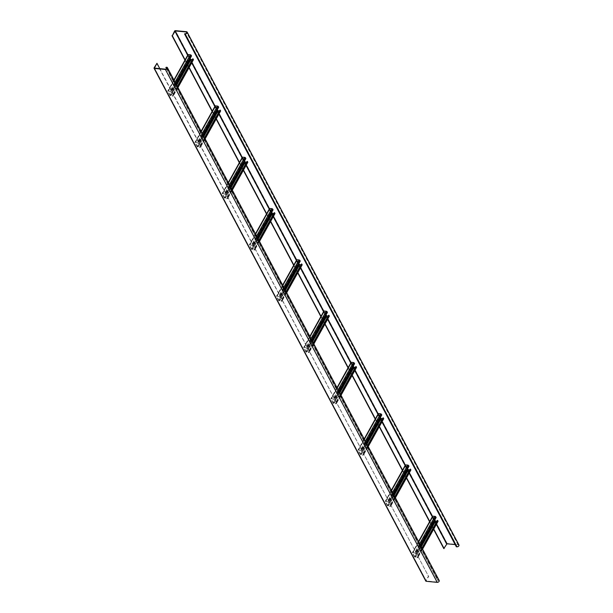 <?xml version="1.0" encoding="UTF-8"?>
<svg xmlns="http://www.w3.org/2000/svg" width="613" height="613" viewBox="0 0 613 613"><rect width="100%" height="100%" fill="white"/><g stroke="black" fill="none" stroke-linecap="round" stroke-linejoin="round"><path stroke-width="0.46" stroke-dasharray="3.06 2.3" d="M193.417 59.767A0.766 0.406 29.1 0 1 193.018 59.905L191.087 59.729A0.766 0.406 29.1 0 1 190.168 59.154L187.999 55.047L167.809 91.322A0.766 0.406 29.1 0 1 168.184 90.87L170.115 91.046A0.766 0.406 29.1 0 1 171.027 91.621L171.027 92.195L170.245 91.306L168.131 91.352L170.307 95.452L172.697 95.919L172.567 95.099L173.203 95.728A0.766 0.406 29.1 0 1 172.828 96.18L170.897 95.996A0.766 0.406 29.1 0 1 169.985 95.421L167.809 91.322M192.75 58.825L193.08 59.584L192.321 59.599M190.122 58.488L188.306 54.925L190.436 55.04L191.21 55.921L171.027 92.195M177.372 86.464L172.567 95.099M177.532 86.778L172.889 95.13M175.992 83.866L171.349 92.218M220.596 111.053A0.766 0.406 29.1 0 1 220.197 111.198L218.266 111.014A0.766 0.406 29.1 0 1 217.354 110.44L215.178 106.333L194.988 142.607A0.766 0.406 29.1 0 1 195.363 142.155L197.294 142.339A0.766 0.406 29.1 0 1 198.206 142.913L198.206 143.48L197.432 142.591L195.309 142.637L197.486 146.737L199.876 147.212L199.746 146.384L200.382 147.013A0.766 0.406 29.1 0 1 200.014 147.465L198.076 147.281A0.766 0.406 29.1 0 1 197.164 146.706L194.988 142.607M219.929 110.118L220.259 110.869L219.5 110.884M217.301 109.773L215.485 106.21L217.615 106.325L218.389 107.206L198.206 143.48M204.55 137.749L199.746 146.384M204.711 138.063L200.068 146.415M203.171 135.159L198.528 143.511M247.775 162.345A0.766 0.406 29.1 0 1 247.376 162.483L245.445 162.299A0.766 0.406 29.1 0 1 244.533 161.725L242.357 157.625L222.167 193.892A0.766 0.406 29.1 0 1 222.542 193.44L224.473 193.624A0.766 0.406 29.1 0 1 225.385 194.198L225.385 194.765L224.611 193.877L222.481 193.769L224.664 198.022L227.055 198.497L227.247 197.7L227.561 198.298A0.766 0.406 29.1 0 1 227.193 198.75L225.262 198.566A0.766 0.406 29.1 0 1 224.343 197.991L222.167 193.892M247.108 161.403L247.437 162.154L246.679 162.177M244.48 161.058L242.664 157.495L244.794 157.61L245.568 158.499L225.385 194.765M231.729 189.034L226.925 197.67M231.898 189.348L227.247 197.7M230.358 186.444L225.707 194.796M274.953 213.631A0.766 0.406 29.1 0 1 274.555 213.768L272.624 213.585A0.766 0.406 29.1 0 1 271.712 213.01L269.536 208.91L249.345 245.177A0.766 0.406 29.1 0 1 249.721 244.725L251.652 244.909A0.766 0.406 29.1 0 1 252.571 245.484L252.885 246.081L251.79 245.169L249.667 245.208L251.843 249.315L254.234 249.782L254.426 248.993L254.74 249.591A0.766 0.406 29.1 0 1 254.372 250.043L252.441 249.859A0.766 0.406 29.1 0 1 251.522 249.284L249.345 245.177M274.287 212.688L274.624 213.447L273.858 213.462M271.666 212.343L269.843 208.788L271.973 208.895L272.747 209.784L252.564 246.051M258.908 240.327L254.104 248.962M259.077 240.633L254.426 248.993M257.537 237.729L252.885 246.081M302.132 264.916A0.766 0.406 29.1 0 1 301.734 265.054L299.803 264.877A0.766 0.406 29.1 0 1 298.891 264.303L296.715 260.196L276.532 296.47A0.766 0.406 29.1 0 1 276.9 296.018L278.831 296.194A0.766 0.406 29.1 0 1 279.75 296.769L279.743 297.336L278.969 296.454L276.838 296.34L279.022 300.6L281.413 301.067L281.283 300.247L281.919 300.876A0.766 0.406 29.1 0 1 281.551 301.328L279.62 301.144A0.766 0.406 29.1 0 1 278.7 300.569L276.532 296.47M301.473 263.973L301.803 264.732L301.044 264.747M298.845 263.636L297.021 260.073L299.152 260.188L299.933 261.069L279.743 297.336M286.087 291.612L281.283 300.247M286.256 291.926L281.605 300.278M284.716 289.014L280.064 297.366M329.311 316.201A0.766 0.406 29.1 0 1 328.92 316.346L326.982 316.162A0.766 0.406 29.1 0 1 326.07 315.588L323.894 311.481L303.711 347.755A0.766 0.406 29.1 0 1 304.079 347.303L306.01 347.487A0.766 0.406 29.1 0 1 306.929 348.061L306.921 348.628L306.148 347.74L304.017 347.625L306.201 351.885L308.592 352.36L308.462 351.533L309.105 352.161A0.766 0.406 29.1 0 1 308.73 352.613L306.799 352.429A0.766 0.406 29.1 0 1 305.879 351.854L303.711 347.755M328.652 315.266L328.982 316.017L328.223 316.032M326.024 314.921L324.2 311.358L326.338 311.473L327.112 312.354L306.921 348.628M313.266 342.897L308.462 351.533M313.435 343.211L308.783 351.563M311.894 340.307L307.243 348.659M356.498 367.493A0.766 0.406 29.1 0 1 356.099 367.631L354.168 367.448A0.766 0.406 29.1 0 1 353.249 366.873L351.073 362.773L330.89 399.04A0.766 0.406 29.1 0 1 331.258 398.588L333.188 398.772A0.766 0.406 29.1 0 1 334.108 399.347L334.1 399.914L333.326 399.025L331.196 398.917L333.38 403.17L335.771 403.645L335.64 402.818L336.284 403.446A0.766 0.406 29.1 0 1 335.909 403.898L333.978 403.714A0.766 0.406 29.1 0 1 333.058 403.139L330.89 399.04M355.831 366.551L356.161 367.302L355.402 367.325M353.203 366.206L351.387 362.643L353.517 362.758L354.291 363.647L334.1 399.914M340.445 394.182L335.64 402.818M340.613 394.496L335.962 402.848M339.073 391.592L334.422 399.944M383.677 418.779A0.766 0.406 29.1 0 1 383.278 418.917L381.347 418.733A0.766 0.406 29.1 0 1 380.428 418.158L378.252 414.059L358.069 450.325A0.766 0.406 29.1 0 1 358.436 449.873L360.367 450.057A0.766 0.406 29.1 0 1 361.287 450.632L361.279 451.199L360.505 450.317L358.39 450.356L360.567 454.463L362.95 454.93L363.141 454.141L363.463 454.739A0.766 0.406 29.1 0 1 363.088 455.191L361.157 455.007A0.766 0.406 29.1 0 1 360.245 454.432L358.069 450.325M383.01 417.836L383.34 418.595L382.581 418.61M380.382 417.491L378.566 413.936L380.696 414.043L381.47 414.932L361.279 451.199M367.631 445.475L362.819 454.11M367.792 445.781L363.141 454.141M366.252 442.877L361.601 451.229M410.856 470.064A0.766 0.406 29.1 0 1 410.457 470.202L408.526 470.018A0.766 0.406 29.1 0 1 407.607 469.451L405.431 465.344L385.248 501.61A0.766 0.406 29.1 0 1 385.615 501.166L387.554 501.342A0.766 0.406 29.1 0 1 388.466 501.917L388.458 502.484L387.684 501.603L385.569 501.641L387.745 505.748L390.136 506.215L390.32 505.426L390.642 506.024A0.766 0.406 29.1 0 1 390.266 506.476L388.336 506.292A0.766 0.406 29.1 0 1 387.424 505.717L385.248 501.61M410.189 469.121L410.518 469.88L409.76 469.895M407.561 468.784L405.745 465.221L407.875 465.336L408.649 466.217L388.458 502.484M394.81 496.76L389.998 505.396M394.971 497.074L390.32 505.426M393.431 494.162L388.78 502.514M438.034 521.349A0.766 0.406 29.1 0 1 437.636 521.494L435.705 521.311A0.766 0.406 29.1 0 1 434.786 520.736L432.617 516.629L412.426 552.903A0.766 0.406 29.1 0 1 412.802 552.451L414.733 552.635A0.766 0.406 29.1 0 1 415.645 553.21L415.645 553.777L414.863 552.888L412.748 552.934L414.924 557.033L417.315 557.508L417.507 556.711L417.821 557.309A0.766 0.406 29.1 0 1 417.445 557.761L415.514 557.577A0.766 0.406 29.1 0 1 414.603 557.002L412.426 552.903M437.368 520.414L437.697 521.165L436.939 521.18M434.74 520.069L432.924 516.506L435.054 516.621L435.828 517.502L415.645 553.777M421.989 548.045L417.185 556.681M422.15 548.359L417.507 556.711M420.61 545.455L415.966 553.807M184.682 33.623L456.325 546.773M456.478 546.49L457.122 546.551A1.149 0.751 -27.9 0 0 458.309 546.114A1.149 0.751 -27.9 0 0 458.616 545.164A1.149 0.751 -27.9 0 0 458.072 544.85L455.16 544.574M433.598 529.318L429.575 521.732M406.419 478.033L402.396 470.447M379.24 426.748L375.217 419.154M352.061 375.462L348.038 367.869M324.882 324.17L320.86 316.584M297.703 272.885L293.681 265.299M270.517 221.599L266.502 214.006M243.338 170.314L239.315 162.721M216.159 119.022L212.136 111.436M188.98 67.737L184.957 60.151M433.759 529.042L429.736 521.448M406.572 477.749L402.549 470.163M379.393 426.464L375.371 418.878M352.214 375.179L348.192 367.585M325.036 323.894L321.013 316.3M297.857 272.601L293.834 265.015M270.678 221.316L266.655 213.73M243.499 170.031L239.476 162.437M216.32 118.746L212.297 111.152M189.141 67.453L185.118 59.867M443.797 548.566L446.379 543.938L174.582 31.071M446.379 543.938A0.636 0.414 -27.9 0 1 447.176 543.516L458.225 544.566L186.429 31.7M458.953 544.988A1.532 1.004 -27.9 0 0 458.225 544.566M166.023 67.154L437.659 580.304L438.303 580.365A1.149 0.751 -27.9 0 1 438.847 580.68A1.149 0.751 -27.9 0 1 438.54 581.622A1.149 0.751 -27.9 0 1 437.36 582.066L426.181 580.948L154.384 68.081M166.621 68.863L437.659 580.304M439.184 580.496A1.532 1.004 -27.9 0 0 438.464 580.082L437.82 580.021M156.652 63.277L428.449 576.151L425.874 580.779A0.636 0.414 -27.9 0 0 425.843 581.124M159.801 68.648L428.449 576.151M426.303 581.017L154.507 68.15L426.196 580.81L428.771 576.182M190.896 55.323L170.705 91.59M190.436 55.04L170.245 91.306M188.505 54.856L168.314 91.122M188.321 55.078L168.131 91.352M176.368 84.563L170.307 95.452M176.667 85.138L170.766 95.735M192.88 59.653L172.697 95.919M193.072 59.43L172.881 95.697M177.854 87.375L173.203 95.728M193.018 59.905L172.828 96.18M191.087 59.729L170.897 95.996M190.168 59.154L169.985 95.421M174.084 80.265L168.184 90.87M175.073 82.134L170.115 91.046M175.678 83.268L171.027 91.621M218.075 106.608L197.884 142.883M217.615 106.325L197.432 142.591M215.684 106.141L195.493 142.408M215.5 106.363L195.309 142.637M203.547 135.856L197.486 146.737M203.845 136.423L197.945 147.028M220.059 110.938L199.876 147.212M220.251 110.715L200.06 146.982M205.033 138.661L200.382 147.013M220.197 111.198L200.014 147.465M218.266 111.014L198.076 147.281M217.354 110.44L197.164 146.706M201.263 131.55L195.363 142.155M202.252 133.419L197.294 142.339M202.857 134.561L198.206 142.913M245.254 157.901L225.063 194.168M244.794 157.61L224.611 193.877M242.863 157.426L222.68 193.7M242.679 157.656L222.488 193.923M230.726 187.141L224.664 198.022M231.024 187.708L225.124 198.313M247.238 162.223L227.055 198.497M247.43 162.001L227.239 198.267M232.212 189.946L227.561 198.298M247.376 162.483L227.193 198.75M245.445 162.299L225.262 198.566M244.533 161.725L224.343 197.991M228.442 182.835L222.542 193.44M229.438 184.705L224.473 193.624M230.036 185.846L225.385 194.198M272.433 209.186L252.249 245.453M271.973 208.895L251.79 245.169M270.042 208.711L249.859 244.985M269.858 208.941L249.667 245.208M257.904 238.426L251.843 249.315M258.203 238.993L252.303 249.598M274.425 213.516L254.234 249.782M274.609 213.286L254.418 249.56M259.391 241.231L254.74 249.591M274.555 213.768L254.372 250.043M272.624 213.585L252.441 249.859M271.712 213.01L251.522 249.284M255.621 234.12L249.721 244.725M256.617 235.997L251.652 244.909M257.215 237.131L252.571 245.484M299.611 260.471L279.428 296.738M299.152 260.188L278.969 296.454M297.221 260.004L277.038 296.271M297.037 260.226L276.854 296.493M285.083 289.711L279.022 300.6M285.382 290.278L279.482 300.883M301.604 264.801L281.413 301.067M301.788 264.571L281.597 300.845M286.57 292.524L281.919 300.876M301.734 265.054L281.551 301.328M299.803 264.877L279.62 301.144M298.891 264.303L278.7 300.569M282.8 285.413L276.9 296.018M283.796 287.282L278.831 296.194M284.394 288.416L279.75 296.769M326.79 311.756L306.607 348.031M326.338 311.473L306.148 347.74M324.4 311.289L304.217 347.556M324.216 311.511L304.033 347.786M312.262 341.004L306.201 351.885M312.561 341.571L306.661 352.176M328.783 316.086L308.592 352.36M328.966 315.864L308.783 352.13M313.749 343.809L309.105 352.161M328.92 316.346L308.73 352.613M326.982 316.162L306.799 352.429M326.07 315.588L305.879 351.854M309.979 336.698L304.079 347.303M310.975 338.568L306.01 347.487M311.58 339.709L306.929 348.061M353.969 363.049L333.786 399.316M353.517 362.758L333.326 399.025M351.586 362.574L331.395 398.848M351.395 362.804L331.212 399.071M339.441 392.289L333.38 403.17M339.748 392.856L333.84 403.461M355.961 367.371L335.771 403.645M356.145 367.149L335.962 403.415M340.928 395.094L336.284 403.446M356.099 367.631L335.909 403.898M354.168 367.448L333.978 403.714M353.249 366.873L333.058 403.139M337.165 387.983L331.258 398.588M338.154 389.853L333.188 398.772M338.759 390.994L334.108 399.347M381.148 414.334L360.965 450.601M380.696 414.043L360.505 450.317M378.765 413.859L358.574 450.134M378.573 414.089L358.39 450.356M366.62 443.574L360.567 454.463M366.926 444.141L361.019 454.746M383.14 418.664L362.95 454.93M383.324 418.434L363.141 454.708M368.106 446.379L363.463 454.739M383.278 418.917L363.088 455.191M381.347 418.733L361.157 455.007M380.428 418.158L360.245 454.432M364.344 439.268L358.436 449.873M365.333 441.145L360.367 450.057M365.938 442.28L361.287 450.632M408.335 465.619L388.144 501.886M407.875 465.336L387.684 501.603M405.944 465.152L385.753 501.419M405.752 465.374L385.569 501.641M393.799 494.86L387.745 505.748M394.105 495.427L388.198 506.031M410.319 469.949L390.136 506.215M410.503 469.719L390.32 505.993M395.293 497.672L390.642 506.024M410.457 470.202L390.266 506.476M408.526 470.018L388.336 506.292M407.607 469.451L387.424 505.717M391.523 490.561L385.615 501.166M392.512 492.431L387.554 501.342M393.117 493.565L388.466 501.917M435.514 516.905L415.323 553.179M435.054 516.621L414.863 552.888M433.123 516.437L412.932 552.704M432.939 516.659L412.748 552.934M420.985 546.152L414.924 557.033M421.284 546.719L415.384 557.324M437.498 521.234L417.315 557.508M437.682 521.012L417.499 557.278M422.472 548.957L417.821 557.309M437.636 521.494L417.445 557.761M435.705 521.311L415.514 557.577M434.786 520.736L414.603 557.002M418.702 541.846L412.802 552.451M419.69 543.716L414.733 552.635M420.296 544.85L415.645 553.21M457.122 546.551L185.325 33.684M436.333 524.414L432.311 516.82M409.155 473.121L405.132 465.535M381.968 421.836L377.953 414.25M354.789 370.551L350.766 362.957M327.61 319.266L323.587 311.672M300.431 267.973L296.408 260.387M273.252 216.688L269.23 209.102M246.074 165.403L242.051 157.809M218.895 114.118L214.872 106.524M191.716 62.825L187.693 55.239M447.176 543.516L175.379 30.65M436.54 524.031L432.517 516.445M409.361 472.746L405.339 465.16M382.183 421.46L378.16 413.867M355.004 370.175L350.981 362.582M327.825 318.89L323.802 311.297M300.646 267.597L296.623 260.012M273.459 216.312L269.436 208.719M246.28 165.027L242.258 157.434M219.102 113.742L215.079 106.149M191.923 62.449L187.9 54.863M458.072 544.85L186.766 32.918M166.667 67.215L438.464 580.082M167.004 68.434L438.303 580.365M154.078 67.905L425.874 580.779M165.564 69.2L437.36 582.066M188.306 54.925L168.115 91.191M193.08 59.584L172.897 95.85M177.946 87.559L173.226 96.042M173.931 79.966L167.786 91.008M215.485 106.21L195.294 142.477M220.259 110.869L200.076 147.135M205.133 138.844L200.413 147.327M201.11 131.251L194.965 142.293M242.664 157.495L222.481 193.769M247.437 162.154L227.254 198.428M232.312 190.13L227.592 198.612M228.289 182.544L222.144 193.578M269.843 208.788L249.66 245.054M274.624 213.447L254.433 249.713M259.491 241.415L254.77 249.897M255.468 233.829L249.322 244.871M297.021 260.073L276.838 296.34M301.803 264.732L281.612 300.998M286.669 292.707L281.949 301.19M282.647 285.114L276.501 296.156M324.2 311.358L304.017 347.625M328.982 316.017L308.791 352.283M313.848 343.993L309.128 352.475M309.826 336.399L303.68 347.441M351.387 362.643L331.196 398.917M356.161 367.302L335.97 403.576M341.027 395.278L336.307 403.76M337.004 387.692L330.859 398.726M378.566 413.936L358.375 450.203M383.34 418.595L363.149 454.861M368.206 446.563L363.486 455.045M364.183 438.977L358.038 450.019M405.745 465.221L385.554 501.488M410.518 469.88L390.335 506.146M395.385 497.856L390.665 506.338M391.362 490.262L385.225 501.304M432.924 516.506L412.733 552.773M437.697 521.165L417.514 557.432M422.564 549.141L417.844 557.623M418.541 541.547L412.403 552.589M458.616 545.164L186.819 32.297M167.05 67.805L438.847 580.68"/><path stroke-width="0.92" d="M177.372 86.464L192.75 58.825L193.394 59.461A0.766 0.406 29.1 0 1 193.417 59.767L177.946 87.559M192.321 59.599L190.95 59.469L190.122 58.488M187.999 55.047A0.766 0.406 29.1 0 1 188.367 54.595L190.298 54.779A0.766 0.406 29.1 0 1 191.218 55.354L191.532 55.952L175.992 83.866M193.072 58.856L177.532 86.778M204.55 137.749L219.929 110.118L220.573 110.746A0.766 0.406 29.1 0 1 220.596 111.053L205.133 138.844M219.5 110.884L218.128 110.754L217.301 109.773M215.178 106.333A0.766 0.406 29.1 0 1 215.546 105.88L217.477 106.064A0.766 0.406 29.1 0 1 218.397 106.639L218.711 107.237L203.171 135.159M220.251 110.148L204.711 138.063M231.729 189.034L247.108 161.403L247.752 162.031A0.766 0.406 29.1 0 1 247.775 162.345L232.312 190.13M246.679 162.177L245.307 162.047L244.48 161.058M242.357 157.625A0.766 0.406 29.1 0 1 242.725 157.173L244.656 157.357A0.766 0.406 29.1 0 1 245.575 157.932L245.89 158.529L230.358 186.444M247.43 161.434L231.898 189.348M258.908 240.327L274.287 212.688L274.93 213.316A0.766 0.406 29.1 0 1 274.953 213.631L259.491 241.415M273.858 213.462L272.486 213.332L271.666 212.343M269.536 208.91A0.766 0.406 29.1 0 1 269.912 208.458L271.843 208.642A0.766 0.406 29.1 0 1 272.754 209.217L273.069 209.815L257.537 237.729M274.609 212.719L259.077 240.633M286.087 291.612L301.473 263.973L302.109 264.601A0.766 0.406 29.1 0 1 302.132 264.916L286.669 292.707M301.044 264.747L299.673 264.617L298.845 263.636M296.715 260.196A0.766 0.406 29.1 0 1 297.09 259.743L299.021 259.927A0.766 0.406 29.1 0 1 299.933 260.502L300.255 261.1L284.716 289.014M301.795 264.004L286.256 291.926M313.266 342.897L328.652 315.266L329.288 315.894A0.766 0.406 29.1 0 1 329.311 316.201L313.848 343.993M328.223 316.032L326.852 315.902L326.024 314.921M323.894 311.481A0.766 0.406 29.1 0 1 324.269 311.029L326.2 311.212A0.766 0.406 29.1 0 1 327.112 311.787L327.434 312.385L311.894 340.307M328.974 315.297L313.435 343.211M340.445 394.182L355.831 366.551L356.467 367.179A0.766 0.406 29.1 0 1 356.498 367.493L341.027 395.278M355.402 367.325L354.03 367.195L353.203 366.206M351.073 362.773A0.766 0.406 29.1 0 1 351.448 362.321L353.379 362.505A0.766 0.406 29.1 0 1 354.291 363.08L354.613 363.678L339.073 391.592M356.153 366.582L340.613 394.496M367.631 445.475L383.01 417.836L383.646 418.464A0.766 0.406 29.1 0 1 383.677 418.779L368.206 446.563M382.581 418.61L381.209 418.48L380.382 417.491M378.252 414.059A0.766 0.406 29.1 0 1 378.627 413.606L380.558 413.79A0.766 0.406 29.1 0 1 381.478 414.365L381.792 414.963L366.252 442.877M383.332 417.867L367.792 445.781M394.81 496.76L410.189 469.121L410.825 469.75A0.766 0.406 29.1 0 1 410.856 470.064L395.385 497.856M409.76 469.895L408.388 469.765L407.561 468.784M405.431 465.344A0.766 0.406 29.1 0 1 405.806 464.892L407.737 465.075A0.766 0.406 29.1 0 1 408.656 465.65L408.971 466.248L393.431 494.162M410.511 469.152L394.971 497.074M421.989 548.045L437.368 520.414L438.004 521.042A0.766 0.406 29.1 0 1 438.034 521.349L422.564 549.141M436.939 521.18L435.567 521.05L434.74 520.069M432.617 516.629A0.766 0.406 29.1 0 1 432.985 516.177L434.916 516.361A0.766 0.406 29.1 0 1 435.835 516.935L436.15 517.533L420.61 545.455M437.69 520.445L422.15 548.359M187.157 32.114L458.953 544.988A1.532 1.004 -27.9 0 1 458.547 546.244A1.532 1.004 -27.9 0 1 456.969 546.834L456.325 546.773L184.528 33.907L185.325 33.684A1.149 0.751 152.1 0 0 186.513 33.24A1.149 0.751 152.1 0 0 186.819 32.297A1.149 0.751 152.1 0 0 186.275 31.983L175.218 30.934L172.322 35.73L174.582 31.071A0.636 0.414 152.1 0 1 175.379 30.65L186.429 31.7A1.532 1.004 152.1 0 1 187.157 32.114A1.532 1.004 152.1 0 1 186.75 33.378A1.532 1.004 152.1 0 1 185.172 33.968L184.528 33.907M455.16 544.574L447.015 543.8L443.797 548.566L433.598 529.318M429.575 521.732L406.419 478.033M402.396 470.447L379.24 426.748M375.217 419.154L352.061 375.462M348.038 367.869L324.882 324.17M320.86 316.584L297.703 272.885M293.681 265.299L270.517 221.599M266.502 214.006L243.338 170.314M239.315 162.721L216.159 119.022M212.136 111.436L188.98 67.737M184.957 60.151L172 35.7M444.118 548.597L433.759 529.042M429.736 521.448L406.572 477.749M402.549 470.163L379.393 426.464M375.371 418.878L352.214 375.179M348.192 367.585L325.036 323.894M321.013 316.3L297.857 272.601M293.834 265.015L270.678 221.316M266.655 213.73L243.499 170.031M239.476 162.437L216.32 118.746M212.297 111.152L189.141 67.453M185.118 59.867L172.322 35.73M166.621 68.863L165.862 67.438L166.667 67.215A1.532 1.004 152.1 0 1 167.387 67.629A1.532 1.004 152.1 0 1 166.981 68.894A1.532 1.004 152.1 0 1 165.403 69.484L437.199 582.35A1.532 1.004 -27.9 0 0 438.778 581.76A1.532 1.004 -27.9 0 0 439.184 580.496L167.387 67.629M165.862 67.438L166.506 67.499A1.149 0.751 152.1 0 1 167.05 67.805A1.149 0.751 152.1 0 1 166.744 68.756A1.149 0.751 152.1 0 1 165.564 69.2L154.384 68.081L156.974 63.308L154.078 67.905A0.636 0.414 152.1 0 0 154.353 68.434L165.403 69.484M156.974 63.308L159.801 68.648M154.047 68.258L425.843 581.124A0.636 0.414 -27.9 0 0 426.15 581.3L437.199 582.35M190.49 59.185L176.368 84.563M190.95 59.469L176.667 85.138M193.394 59.461L177.854 87.375M188.367 54.595L174.084 80.265M190.298 54.779L175.073 82.134M191.218 55.354L175.678 83.268M217.676 110.47L203.547 135.856M218.128 110.754L203.845 136.423M220.573 110.746L205.033 138.661M215.546 105.88L201.263 131.55M217.477 106.064L202.252 133.419M218.397 106.639L202.857 134.561M244.855 161.755L230.726 187.141M245.307 162.047L231.024 187.708M247.752 162.031L232.212 189.946M242.725 157.173L228.442 182.835M244.656 157.357L229.438 184.705M245.575 157.932L230.036 185.846M272.034 213.04L257.904 238.426M272.486 213.332L258.203 238.993M274.93 213.316L259.391 241.231M269.912 208.458L255.621 234.12M271.843 208.642L256.617 235.997M272.754 209.217L257.215 237.131M299.213 264.333L285.083 289.711M299.673 264.617L285.382 290.278M302.109 264.601L286.57 292.524M297.09 259.743L282.8 285.413M299.021 259.927L283.796 287.282M299.933 260.502L284.394 288.416M326.392 315.618L312.262 341.004M326.852 315.902L312.561 341.571M329.288 315.894L313.749 343.809M324.269 311.029L309.979 336.698M326.2 311.212L310.975 338.568M327.112 311.787L311.58 339.709M353.571 366.903L339.441 392.289M354.03 367.195L339.748 392.856M356.467 367.179L340.928 395.094M351.448 362.321L337.165 387.983M353.379 362.505L338.154 389.853M354.291 363.08L338.759 390.994M380.75 418.189L366.62 443.574M381.209 418.48L366.926 444.141M383.646 418.464L368.106 446.379M378.627 413.606L364.344 439.268M380.558 413.79L365.333 441.145M381.478 414.365L365.938 442.28M407.929 469.481L393.799 494.86M408.388 469.765L394.105 495.427M410.825 469.75L395.293 497.672M405.806 464.892L391.523 490.561M407.737 465.075L392.512 492.431M408.656 465.65L393.117 493.565M435.107 520.766L420.985 546.152M435.567 521.05L421.284 546.719M438.004 521.042L422.472 548.957M432.985 516.177L418.702 541.846M434.916 516.361L419.69 543.716M435.835 516.935L420.296 544.85M456.969 546.834L185.172 33.968M446.701 543.969L436.333 524.414M432.311 516.82L409.155 473.121M405.132 465.535L381.968 421.836M377.953 414.25L354.789 370.551M350.766 362.957L327.61 319.266M323.587 311.672L300.431 267.973M296.408 260.387L273.252 216.688M269.23 209.102L246.074 165.403M242.051 157.809L218.895 114.118M214.872 106.524L191.716 62.825M187.693 55.239L174.904 31.102M447.015 543.8L436.54 524.031M432.517 516.445L409.361 472.746M405.339 465.16L382.183 421.46M378.16 413.867L355.004 370.175M350.981 362.582L327.825 318.89M323.802 311.297L300.646 267.597M296.623 260.012L273.459 216.312M269.436 208.719L246.28 165.027M242.258 157.434L219.102 113.742M215.079 106.149L191.923 62.449M187.9 54.863L175.218 30.934M186.766 32.918L186.275 31.983M166.506 67.499L167.004 68.434M154.353 68.434L426.15 581.3M187.969 54.733L173.931 79.966M215.148 106.026L201.11 131.251M242.327 157.311L228.289 182.544M269.513 208.596L255.468 233.829M296.692 259.881L282.647 285.114M323.871 311.174L309.826 336.399M351.05 362.459L337.004 387.692M378.229 413.744L364.183 438.977M405.408 465.029L391.362 490.262M432.586 516.322L418.541 541.547"/></g></svg>
